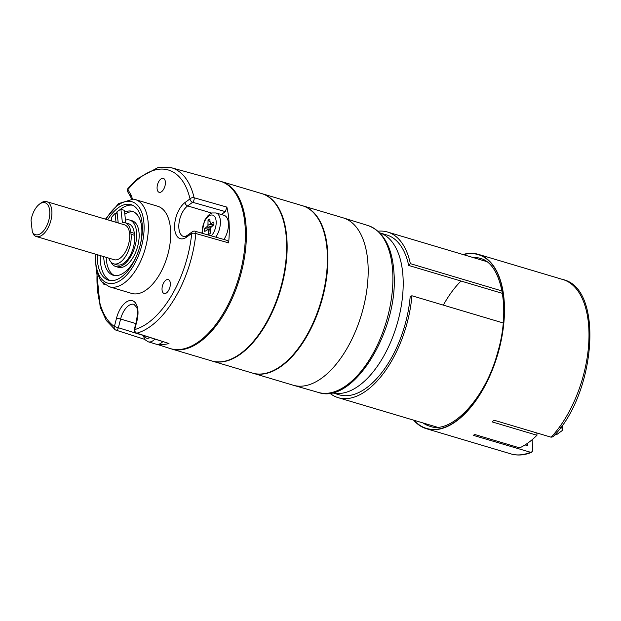 <?xml version="1.0" encoding="UTF-8"?>
<svg xmlns="http://www.w3.org/2000/svg" width="621" height="621" viewBox="0 0 621 621"><rect width="100%" height="100%" fill="white"/><g stroke="black" fill="none" stroke-linecap="round" stroke-linejoin="round"><path stroke-width="0.93" d="M562.021 425.68L562.82 430.12L562.067 428.117L560.569 427.675M562.067 428.117L561.951 425.773M554.7 434.902L556.587 434.669L562.82 430.12M131.047 234.296L130.821 232.262L134.307 233.302L134.524 235.328A20.377 10.557 106.6 0 1 129.649 256.434A20.377 10.557 106.6 0 1 117.19 264.864L113.713 263.824A20.377 10.557 -73.4 0 0 126.172 255.402A20.377 10.557 -73.4 0 0 131.047 234.296L134.524 235.328M108.807 258.126A20.377 10.557 -73.4 0 0 113.713 263.824M117.245 214.121L115.071 213.477A35.475 18.382 106.6 0 0 111.322 217.637L111.695 221.022M115.071 213.477L116.049 222.318M125.791 222.939L124.402 210.333L120.916 209.3A35.475 18.382 -73.4 0 0 116.989 211.808L118.223 222.962M120.916 209.3L122.391 222.613A20.377 10.557 -73.4 0 1 125.124 222.745L128.601 223.777A20.377 10.557 -73.4 0 1 134.307 233.302M130.821 232.262A20.377 10.557 -73.4 0 0 125.124 222.745M223.886 239.465A15.16 7.856 -73.4 0 0 228.466 224.786A15.16 7.856 -73.4 0 0 224.111 215.355L216.061 212.956A15.16 7.856 106.6 0 1 220.408 222.442A15.16 7.856 106.6 0 1 215.774 237.152M207.942 225.772L204.581 228.769A8.189 4.238 -73.4 0 0 204.713 231.423L208.12 229.491L208.718 234.42A8.189 4.238 -73.4 0 0 210.449 233.162L210.542 227.721L213.903 224.724A8.189 4.238 106.6 0 0 213.771 222.07L210.364 224.002L209.766 219.066A8.189 4.238 106.6 0 0 208.035 220.331L207.942 225.772L211.233 226.812M210.465 228.241L207.01 226.999M210.325 229.095L204.581 228.769M210.294 229.933L208.12 229.491M210.356 231.128L208.54 230.694M213.818 224.786L211.342 223.839M213.29 225.167L210.364 224.002M209.898 221.844L208.035 220.331M213.065 225.33L208.214 224.057M212.188 361.073L252.452 373.074A87.328 45.24 -73.4 0 0 320.746 302.303A87.328 45.24 -73.4 0 0 302.334 205.691L262.07 193.69A87.328 45.24 106.6 0 1 278.449 207.655A87.328 45.24 106.6 0 1 273.814 308.66A87.328 45.24 106.6 0 1 212.188 361.073A87.328 45.24 106.6 0 1 211.94 360.995M368.036 265.175A87.328 45.24 106.6 0 1 344.911 351.928A87.328 45.24 106.6 0 1 293.446 385.292L318.402 392.449A87.064 45.1 -73.4 0 0 369.712 359.194A87.064 45.1 -73.4 0 0 392.759 272.697A87.064 45.1 -73.4 0 0 368.129 225.578L343.328 217.909A87.328 45.24 106.6 0 1 368.036 265.175M157.129 344.376L169.968 348.49A87.328 45.24 -73.4 0 0 184.856 348.575A87.328 45.24 -73.4 0 0 242.151 264.321A87.328 45.24 -73.4 0 0 219.85 181.115L171.295 167.717A86.303 44.704 106.6 0 1 194.117 197.757A3.035 1.529 105.9 0 1 192.634 202.283L187.651 205.916A16.674 8.64 -73.4 0 0 179.05 222.861A16.674 8.64 -73.4 0 0 183.599 236.508C183.987 236.966 185.26 236.578 187.418 235.336A3.035 2.142 -126.1 0 0 186.719 237.043A19.709 10.208 106.6 0 1 174.617 227.985A19.709 10.208 106.6 0 1 185.035 202.524L190.018 198.883A83.268 43.136 -73.4 0 0 127.879 189.568L130.697 194.373A19.709 10.208 106.6 0 1 132.312 199.015M227.798 240.583L228.629 242.881A86.987 45.061 -73.4 0 0 226.882 207.111L225.353 211.614L192.634 202.283A3.035 2.142 53.9 0 1 190.018 198.883A3.035 1.925 -13.2 0 1 194.117 197.757L226.882 207.111M158.215 344.337A86.987 45.061 -73.4 0 0 168.99 343.514L136.286 333.182M163.835 282.532A7.281 3.773 106.6 0 1 168.26 279.566A7.281 3.773 106.6 0 1 169.797 287.616A7.281 3.773 106.6 0 1 164.107 293.508A7.281 3.773 106.6 0 1 163.835 282.532M105.003 284.651A7.281 3.773 106.6 0 1 104.483 284.573A7.281 3.773 106.6 0 1 102.838 282.842M159.426 192.378A7.281 3.773 106.6 0 1 159.155 192.316A7.281 3.773 106.6 0 1 157.625 184.266A7.281 3.773 106.6 0 1 163.315 178.367A7.281 3.773 106.6 0 1 164.922 186.168A7.281 3.773 106.6 0 1 159.426 192.378M109.296 286.747L131.668 293.415A45.48 23.559 -73.4 0 0 167.243 256.558A45.48 23.559 -73.4 0 0 157.649 206.234L135.277 199.574A45.48 23.559 106.6 0 1 144.872 249.89A45.48 23.559 106.6 0 1 109.296 286.747L101.984 281.926L100.012 279.295L96.294 270.189L95.06 254.028M107.635 219.811A39.418 20.423 106.6 0 1 131.062 204.643A39.418 20.423 106.6 0 1 139.772 246.863A39.418 20.423 106.6 0 1 110.01 280.521A39.418 20.423 106.6 0 1 108.543 280.195A39.418 20.423 106.6 0 1 97.249 254.68M221.348 214.532L225.353 211.614M228.629 242.881L195.863 233.535A86.303 44.704 106.6 0 1 136.806 333.182A3.035 1.568 107.8 0 1 136.294 333.182A3.035 3.035 0 0 1 134.276 329.541L134.726 329.557A83.268 43.136 -73.4 0 0 191.71 233.411L186.719 237.043M135.813 323.564L120.606 319.039L118.44 327.477A3.035 1.568 107.8 0 1 115.972 330.139M96.674 271.625L100.191 307.209L106.331 320.521L115.157 329.743A3.035 3.035 0 0 0 115.948 330.131A3.035 1.568 107.8 0 1 115.723 330.023A3.035 2.562 -55.5 0 1 115.157 329.743A3.035 2.562 -55.5 0 1 114.388 326.506L116.554 318.061A19.709 10.208 106.6 0 1 131.629 300.533A19.709 10.208 106.6 0 1 136.899 321.111L134.726 329.557A3.035 2.468 74.7 0 0 136.806 333.182L168.99 343.514M110.072 280.529A39.418 20.423 106.6 0 1 100.229 255.573M110.623 220.696A39.418 20.423 106.6 0 1 111.508 219.306M115.785 213.686A39.418 20.423 106.6 0 1 117.051 212.328M119.395 210.131A39.418 20.423 106.6 0 1 132.521 205.194M103.707 256.605A33.355 17.279 -73.4 0 0 113.263 275.274A33.355 17.279 -73.4 0 0 132.964 262.629A33.355 17.279 -73.4 0 0 141.836 229.421A33.355 17.279 -73.4 0 0 132.312 211.342A33.355 17.279 -73.4 0 0 124.604 212.165M110.957 262.039A24.258 12.567 -73.4 0 0 115.855 266.556L118.339 267.294A24.258 12.567 -73.4 0 0 137.311 247.639A24.258 12.567 -73.4 0 0 132.203 220.804L129.711 220.059A24.258 12.567 -73.4 0 0 125.481 220.137M133.531 211.8A33.355 17.279 -73.4 0 0 124.821 214.16M106.199 257.35A33.355 17.279 -73.4 0 0 114.528 275.553M115.855 266.556A24.258 12.567 -73.4 0 0 134.827 246.894A24.258 12.567 -73.4 0 0 129.711 220.059M532.15 439.699L532.632 451.009L531.126 452.445L473.155 435.313A90.969 47.126 106.6 0 0 474.91 434.545L519.653 447.881A90.969 47.126 106.6 0 0 536.971 435.259L536.855 432.953M525.087 444.908L527.547 445.637L527.431 443.347M462.963 254.509A90.969 47.126 106.6 0 1 478.364 254.354A90.969 47.126 106.6 0 1 503.189 328.757A90.969 47.126 106.6 0 1 456.28 421.201A90.969 47.126 106.6 0 1 426.402 428.707A90.969 47.126 106.6 0 1 413.602 420.145M552.969 436.796L551.106 437.2L493.936 420.169A90.969 47.126 106.6 0 1 492.228 421.923L536.971 435.259M32.331 231.967L31.05 220.354A16.674 8.64 -73.4 0 1 39.038 204.503L40.171 203.579A18.195 9.424 106.6 0 1 46.699 201.646A18.195 9.424 106.6 0 1 50.534 221.775A18.195 9.424 106.6 0 1 36.305 236.523A18.195 9.424 106.6 0 1 33.868 234.94L32.331 231.967A16.674 8.64 -73.4 0 0 44.308 229.91A16.674 8.64 -73.4 0 0 49.432 208.904A16.674 8.64 -73.4 0 0 39.038 204.503M46.699 201.646L124.503 224.833A18.195 9.424 106.6 0 1 128.337 244.961A18.195 9.424 106.6 0 1 114.109 259.71L36.305 236.523M171.419 348.924L211.691 360.925A87.328 45.24 -73.4 0 0 279.986 290.154A87.328 45.24 -73.4 0 0 261.573 193.542L221.301 181.542A87.328 45.24 106.6 0 1 237.688 195.506A87.328 45.24 106.6 0 1 233.054 296.512A87.328 45.24 106.6 0 1 171.419 348.924A87.328 45.24 106.6 0 1 170.922 348.769M220.804 181.402A87.328 45.24 106.6 0 1 221.301 181.542M502.467 293.391L408.68 265.446L410.349 263.646A86.42 44.766 -73.4 0 0 387.582 232.044A86.42 44.766 -73.4 0 0 378.034 231.206M329.767 393.163A86.42 44.766 -73.4 0 0 338.22 397.681A86.42 44.766 -73.4 0 0 411.917 295.767L503.189 322.967M379.819 232.906A83.385 43.198 106.6 0 1 396.842 324.977A83.385 43.198 106.6 0 1 332.196 392.72L339.082 394.777A83.385 43.198 -73.4 0 0 410.202 296.434L411.917 295.767M408.68 265.446A83.385 43.198 -73.4 0 0 386.712 234.948L379.811 232.891M461.007 281.041A83.385 43.198 -73.4 0 0 443.332 305.128M502.047 290.977L410.349 263.646M252.949 373.221L293.221 385.222A87.328 45.24 -73.4 0 0 361.515 314.451A87.328 45.24 -73.4 0 0 343.103 217.839L302.831 205.838A87.328 45.24 106.6 0 1 319.217 219.803A87.328 45.24 106.6 0 1 314.583 320.809A87.328 45.24 106.6 0 1 252.949 373.221A87.328 45.24 106.6 0 1 252.7 373.143M154.846 339.136A15.16 7.856 106.6 0 1 148.248 341.822L156.306 344.22A15.16 7.856 -73.4 0 0 162.764 341.682M211.365 235.895A12.133 6.28 -73.4 0 0 215.999 220.098A12.133 6.28 -73.4 0 0 208.182 216.55A12.133 6.28 -73.4 0 0 202.314 231.796A12.133 6.28 -73.4 0 0 202.477 233.356M97.109 273.03A83.268 43.136 -73.4 0 0 114.388 326.506L143.009 335.363M95.564 254.183A42.453 21.991 -73.4 0 0 114.916 283.013A42.453 21.991 -73.4 0 0 142.838 240.637A42.453 21.991 -73.4 0 0 130.348 201.383A42.453 21.991 -73.4 0 0 105.958 219.306M133.593 199.194A45.48 23.559 106.6 0 1 135.277 199.574L133.29 199.124L118.564 203.618L105.454 219.159M136.899 321.111L136.449 321.096C137.746 313.155 137.715 308.451 136.364 306.999L133.973 304.344A16.674 8.64 -73.4 0 0 120.606 319.039L116.554 318.061M211.823 213.119L187.651 205.916A3.035 2.142 53.9 0 1 185.035 202.524M195.056 231.237A3.035 1.529 105.9 0 1 195.863 233.535A3.035 0.908 5.6 0 0 191.71 233.411A3.035 2.142 -126.1 0 1 192.409 231.695L187.418 235.336M127.755 191.842A3.035 2.337 -30.4 0 1 127.879 189.568A3.035 1.646 -140.3 0 1 128.035 188.373A3.035 3.035 0 0 0 127.755 191.842L130.573 196.647A3.035 2.337 -30.4 0 1 130.697 194.373M463.452 254.657A90.666 46.963 106.6 0 1 497.39 354.948A90.666 46.963 106.6 0 1 414.091 420.293M531.553 452.36C524.357 455.278 517.472 455.791 510.912 453.897A90.969 47.126 -73.4 0 0 530.318 452.352M551.106 437.2A90.969 47.126 -73.4 0 0 588.599 345.237A90.969 47.126 -73.4 0 0 562.874 279.535L478.364 254.354M422.971 422.94A87.631 45.395 -73.4 0 0 429.841 426.254C450.644 434.521 485.288 399.435 497.631 352.549C511.145 307.752 500.984 262.706 479.893 258.289A87.631 45.395 -73.4 0 0 472.34 257.304M144.064 335.674A12.133 6.28 -73.4 0 0 149.987 337.576M216.061 212.956L212.359 212.956L210.573 213.678L208.136 215.495L204.658 220.245L201.802 233.162M368.129 225.578C383.856 231.602 392.488 247.678 394.04 273.807C398.356 330.582 353.318 404.954 318.402 392.449M115.948 330.131L144.825 339.4M192.409 231.695A3.035 3.035 0 0 1 195.025 231.229L227.76 240.575M136.449 321.096L134.276 329.541M130.573 196.647L131.512 198.968M171.295 167.717L158.192 167.453L137.443 178.662L128.035 188.373M510.912 453.897L426.402 428.707M553.032 436.726C595.593 394.638 604.435 288.641 562.874 279.535M338.22 397.681L437.06 427.139M387.582 232.044L486.422 261.503M143.001 335.34L145.135 339.78L148.248 341.822"/></g></svg>
